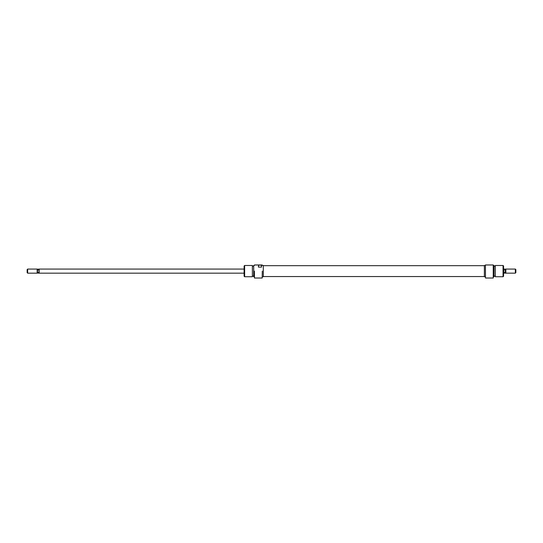 <?xml version="1.0" encoding="UTF-8"?>
<svg xmlns="http://www.w3.org/2000/svg" width="543" height="543" viewBox="0 0 543 543"><rect width="100%" height="100%" fill="white"/><g stroke="black" fill="none" stroke-linecap="round" stroke-linejoin="round"><path stroke-width="0.81" d="M262.289 271.113L262.188 278.023L262.289 271.113M252.38 265.486L252.38 276.747L252.38 265.486L244.635 265.486L244.635 276.747L252.38 276.747M253.69 276.747L253.69 265.486L253.69 276.747L254.355 276.747M254.355 271.113L254.457 278.023L254.355 271.113M244.635 276.747L244.119 276.231L244.119 266.002L244.635 265.486M262.289 276.774L263.314 276.774L263.314 265.459L262.289 265.459M260.518 264.977L261.522 265.968L261.522 267.108L258.448 267.108L258.448 265.968L259.459 264.977L262.188 264.977M254.457 264.977L259.459 264.977M261.522 267.108L261.522 265.968M258.448 267.108L258.448 265.968M244.119 269.07L39.177 269.07L39.177 273.163L244.119 273.163M39.177 269.09L37.386 269.287L37.168 273.163L27.659 273.163L27.659 269.07L37.168 269.07L37.168 273.163M27.659 269.07L27.15 269.579L27.15 272.654L27.659 273.163M503.571 269.07L503.571 273.163M505.832 273.163L505.832 269.07L505.071 273.143L515.341 273.163L515.341 269.07L515.85 269.579L515.85 272.654L515.341 273.163M505.614 271.486L505.614 272.946M505.614 269.287L505.071 269.09L505.614 270.747M505.071 270.17L503.823 270.17M503.823 272.063L505.071 272.063M37.386 271.486L37.929 272.063L37.929 273.143L37.386 272.946M37.929 269.09L37.386 270.747M39.177 272.063L37.929 272.063M37.929 270.17L39.177 270.17M485.503 278.023L485.401 264.977L485.503 278.023L493.234 278.023L493.234 264.977L485.503 264.977M495.311 276.747L495.311 265.486L495.311 276.747L503.056 276.747L503.056 265.486L503.571 266.002L503.571 276.231L503.056 276.747M494.103 265.527L494.001 276.747L494.103 265.527M493.234 264.977L493.234 278.023M485.401 265.459L484.376 265.459L484.376 276.774L485.401 276.774M262.188 278.023L254.457 278.023M254.355 265.486L253.69 265.486M253.588 266.124L252.563 266.124M253.588 276.109L252.563 276.109M263.314 265.676L484.376 265.676M263.314 276.557L484.376 276.557M505.832 269.07L515.341 269.07M503.823 269.09L505.071 269.09M503.823 273.143L505.071 273.143M39.177 273.143L37.929 273.143M493.336 265.486L494.001 265.486M494.103 266.124L495.128 266.124M495.311 265.486L503.056 265.486M494.103 276.109L495.128 276.109M493.336 276.747L494.001 276.747"/></g></svg>
